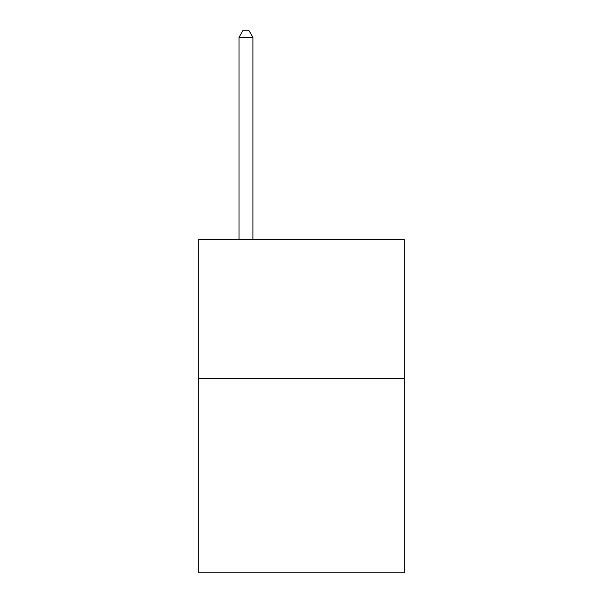 <?xml version="1.0" encoding="UTF-8"?>
<svg xmlns="http://www.w3.org/2000/svg" width="603" height="603" viewBox="0 0 603 603"><rect width="100%" height="100%" fill="white"/><g stroke="black" fill="none" stroke-linecap="round" stroke-linejoin="round"><path stroke-width="0.9" d="M404.266 378.435L404.266 572.85L198.734 572.85L198.734 239.564L404.266 239.564L404.266 378.435L198.734 378.435M252.898 239.564L252.898 37.371L239.007 37.371L239.007 239.564M239.007 37.371L243.175 30.15L248.73 30.15L252.898 37.371"/></g></svg>

